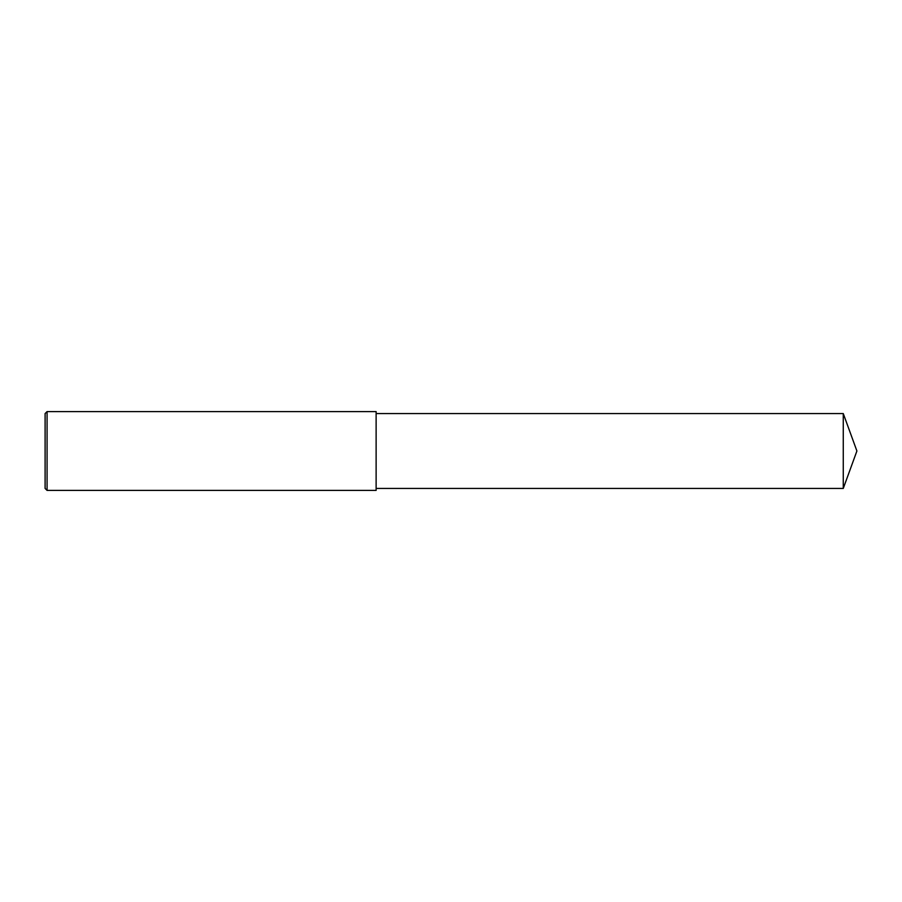 <?xml version="1.0" encoding="UTF-8"?>
<svg xmlns="http://www.w3.org/2000/svg" width="902" height="902" viewBox="0 0 902 902"><rect width="100%" height="100%" fill="white"/><g stroke="black" fill="none" stroke-linecap="round" stroke-linejoin="round"><path stroke-width="1.35" d="M47.073 411.594L45.1 413.567L45.1 488.433L47.073 490.406L47.073 411.594L376.123 411.594L376.123 490.406L47.073 490.406M843.269 413.567L843.269 488.433L856.9 451L843.269 413.567L376.123 413.567M843.269 488.433L376.123 488.433"/></g></svg>

